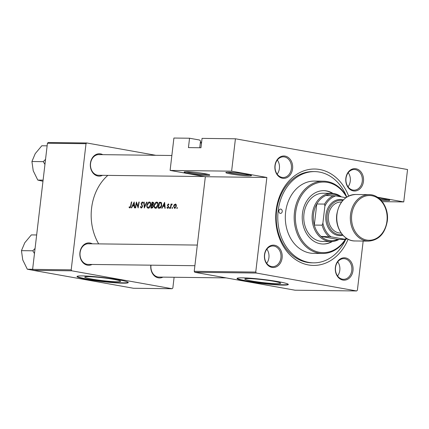 <?xml version="1.0" encoding="UTF-8"?>
<svg xmlns="http://www.w3.org/2000/svg" width="429" height="429" viewBox="0 0 429 429"><rect width="100%" height="100%" fill="white"/><g stroke="black" fill="none" stroke-linecap="round" stroke-linejoin="round"><path stroke-width="0.64" d="M378.491 197.935A12.913 1.024 6.7 0 1 384.716 198.868A12.913 1.024 6.7 0 1 389.693 200.198A12.913 1.024 6.7 0 1 381.049 200.236M380.014 199.206A12.05 0.955 -173.3 0 0 388.1 199.582M204.767 173.67A12.913 1.024 6.7 0 1 209.743 174.994A12.913 1.024 6.7 0 1 203.014 175.193A12.913 1.024 6.7 0 1 189.13 173.482A12.913 1.024 6.7 0 1 184.175 171.991A12.913 1.024 6.7 0 1 191.801 172.029A12.913 1.024 6.7 0 1 204.767 173.67M185.87 171.761A12.05 0.955 -173.3 0 0 189.752 172.635A12.05 0.955 -173.3 0 0 208.151 174.378M199.737 147.742L200.52 141.061L199.576 140.026L189.548 138.229L173.906 138.041L170.104 170.426L231.617 171.171L235.424 138.787L407.55 169.535L403.748 201.92L382.26 201.662M246.477 174.174A12.913 1.024 6.7 0 1 251.448 175.499A12.913 1.024 6.7 0 1 244.723 175.697A12.913 1.024 6.7 0 1 230.834 173.981A12.913 1.024 6.7 0 1 225.879 172.496A12.913 1.024 6.7 0 1 233.51 172.533A12.913 1.024 6.7 0 1 246.477 174.174M227.574 172.265A12.05 0.955 -173.3 0 0 231.456 173.139A12.05 0.955 -173.3 0 0 249.855 174.882M201.507 143.104A12.05 0.955 6.7 0 1 200.295 142.964M91.742 279.065A18.045 1.432 -173.3 0 0 110.51 281.413A18.045 1.432 -173.3 0 0 120.592 281.306A18.045 1.432 -173.3 0 0 113.599 279.333A18.045 1.432 -173.3 0 0 94.83 276.984A18.045 1.432 -173.3 0 0 84.749 277.091A18.045 1.432 -173.3 0 0 91.742 279.065M86.99 279.349A25.826 2.048 -173.3 0 0 113.851 282.706A25.826 2.048 -173.3 0 0 128.282 282.55A25.826 2.048 -173.3 0 0 118.27 279.729A25.826 2.048 -173.3 0 0 91.409 276.373A25.826 2.048 -173.3 0 0 76.984 276.528A25.826 2.048 -173.3 0 0 86.99 279.349M77.091 276.367A25.826 2.048 -173.3 0 0 87.033 279.011A25.826 2.048 -173.3 0 0 112.918 282.287A25.826 2.048 -173.3 0 0 128.212 282.373M251.791 280.995A18.045 1.432 -173.3 0 0 270.56 283.344A18.045 1.432 -173.3 0 0 280.636 283.237A18.045 1.432 -173.3 0 0 273.643 281.263A18.045 1.432 -173.3 0 0 254.874 278.914A18.045 1.432 -173.3 0 0 244.798 279.022A18.045 1.432 -173.3 0 0 251.791 280.995M247.04 281.279A25.826 2.048 -173.3 0 0 273.9 284.636A25.826 2.048 -173.3 0 0 288.326 284.481A25.826 2.048 -173.3 0 0 278.319 281.66A25.826 2.048 -173.3 0 0 251.453 278.303A25.826 2.048 -173.3 0 0 237.028 278.459A25.826 2.048 -173.3 0 0 247.04 281.279M237.14 278.298A25.826 2.048 -173.3 0 0 247.077 280.941A25.826 2.048 -173.3 0 0 272.967 284.218A25.826 2.048 -173.3 0 0 288.256 284.304M285.076 156.097A11.192 8.907 -89.3 0 1 292.583 168.747A11.192 8.907 -89.3 0 1 282.47 178.255A11.192 8.907 -89.3 0 1 274.962 165.599A11.192 8.907 -89.3 0 1 285.076 156.097M282.051 177.397A10.328 8.221 90.7 0 0 283.124 177.499A10.328 8.221 90.7 0 0 291.447 167.948A10.328 8.221 90.7 0 0 284.454 156.939A10.328 8.221 90.7 0 0 283.376 156.837A10.328 8.221 90.7 0 0 275.059 166.393A10.328 8.221 90.7 0 0 282.051 177.397M355.957 168.758A11.192 8.907 -89.3 0 1 363.465 181.413A11.192 8.907 -89.3 0 1 353.357 190.916A11.192 8.907 -89.3 0 1 345.844 178.266A11.192 8.907 -89.3 0 1 355.957 168.758M352.933 190.058A10.328 8.221 90.7 0 0 354.011 190.16A10.328 8.221 90.7 0 0 362.328 180.609A10.328 8.221 90.7 0 0 355.335 169.605A10.328 8.221 90.7 0 0 354.257 169.503A10.328 8.221 90.7 0 0 345.94 179.054A10.328 8.221 90.7 0 0 352.933 190.058M345.484 257.904A11.192 8.907 -89.3 0 1 352.992 270.56A11.192 8.907 -89.3 0 1 342.884 280.062A11.192 8.907 -89.3 0 1 335.376 267.412A11.192 8.907 -89.3 0 1 345.484 257.904M342.46 279.204A10.328 8.221 90.7 0 0 343.538 279.306A10.328 8.221 90.7 0 0 351.855 269.755A10.328 8.221 90.7 0 0 344.862 258.751A10.328 8.221 90.7 0 0 343.785 258.649A10.328 8.221 90.7 0 0 335.467 268.2A10.328 8.221 90.7 0 0 342.46 279.204M274.603 245.243A11.192 8.907 -89.3 0 1 282.11 257.893A11.192 8.907 -89.3 0 1 271.997 267.401A11.192 8.907 -89.3 0 1 264.489 254.746A11.192 8.907 -89.3 0 1 274.603 245.243M271.578 266.543A10.328 8.221 90.7 0 0 272.656 266.645A10.328 8.221 90.7 0 0 280.974 257.089A10.328 8.221 90.7 0 0 273.981 246.085A10.328 8.221 90.7 0 0 272.903 245.983A10.328 8.221 90.7 0 0 264.586 255.534A10.328 8.221 90.7 0 0 271.578 266.543M337.58 275.97A10.328 8.221 90.7 0 0 337.752 261.84M348.053 186.824A10.328 8.221 90.7 0 0 348.225 172.694M277.172 174.163A10.328 8.221 90.7 0 0 277.343 160.028M266.699 263.309A10.328 8.221 90.7 0 0 266.87 249.174M92.053 264.462A11.192 8.907 -89.3 0 1 87.452 265.176A11.192 8.907 -89.3 0 1 79.939 252.52A11.192 8.907 -89.3 0 1 90.052 243.012A11.192 8.907 -89.3 0 1 92.299 243.806M89.43 243.86A10.328 8.221 90.7 0 0 88.353 243.758A10.328 8.221 90.7 0 0 80.035 253.308A10.328 8.221 90.7 0 0 87.028 264.312A10.328 8.221 90.7 0 0 88.106 264.414L194.889 265.707M162.934 277.129A11.192 8.907 -89.3 0 1 158.333 277.836A11.192 8.907 -89.3 0 1 150.826 265.176M150.997 265.176A10.328 8.221 90.7 0 0 157.91 276.978A10.328 8.221 90.7 0 0 158.987 277.08L226.115 277.89M102.526 175.316A11.192 8.907 -89.3 0 1 97.919 176.029A11.192 8.907 -89.3 0 1 90.412 163.374A11.192 8.907 -89.3 0 1 100.525 153.872A11.192 8.907 -89.3 0 1 102.772 154.66M99.903 154.713A10.328 8.221 90.7 0 0 98.826 154.612A10.328 8.221 90.7 0 0 90.508 164.162A10.328 8.221 90.7 0 0 97.501 175.171A10.328 8.221 90.7 0 0 98.579 175.273L204.354 176.55M348.107 239.243A48.209 38.358 -89.3 0 1 308.472 264.956A48.209 38.358 -89.3 0 1 276.131 210.446A48.209 38.358 -89.3 0 1 319.685 169.503A48.209 38.358 -89.3 0 1 348.627 196.042M346.423 196.284A45.624 36.304 90.7 0 0 314.629 171.605L313.063 171.589A45.624 36.304 90.7 0 0 276.324 213.776A45.624 36.304 90.7 0 0 307.207 262.376A45.624 36.304 90.7 0 0 311.963 262.827L313.529 262.848A45.624 36.304 90.7 0 0 345.688 239.452M134.191 201.973L131.328 207.851L131.687 207.851L132.523 205.958L134.18 205.979L134.438 207.888L134.792 207.888L134.143 201.973M142.203 202.52L142.75 203.282L143.12 202.922L142.38 201.92L141.168 203.276L142.16 206.515L141.297 207.513L140.642 206.51L140.288 206.81L141.216 208.119L142.487 206.526L141.5 203.255L142.203 202.52L143.061 202.665L142.337 202.542M141.297 207.513L142.02 207.641L141.297 207.513M149.844 202.08L149.41 202.005C148.182 202.177 147.329 203.207 146.857 205.094C146.648 206.982 147.131 208.022 148.3 208.204C149.474 208.044 150.273 207.009 150.697 205.11C150.976 203.207 150.547 202.172 149.41 202.005L149.641 202.027M157.143 202.172L156.708 202.091C155.48 202.263 154.628 203.292 154.156 205.18C153.947 207.073 154.429 208.108 155.598 208.296C156.773 208.129 157.572 207.1 157.995 205.201C158.274 203.298 157.845 202.263 156.708 202.091L156.939 202.118M172.474 207.438L172.045 207.92L172.281 208.419L172.651 207.926L172.42 207.427L172.651 207.926M172.63 208.022L172.045 207.92L172.281 208.419M177.198 207.497L176.769 207.974L177.005 208.478L177.375 207.985L177.145 207.486L177.375 207.985M177.359 208.081L176.769 207.974L177.005 208.478M171.08 204A48.209 38.358 90.7 0 0 170.351 208.317L170.678 208.322A48.209 38.358 -89.3 0 1 170.887 206.864L171.198 205.384L172.329 204.086L171.284 204.633A48.209 38.358 -89.3 0 1 171.412 204L171.08 204L171.396 204.054M168.297 204.418L168.667 204.874L168.962 204.51L168.404 203.893L167.503 205.008L168.222 207.137L167.589 207.818L168.243 207.942L167.187 207.363L166.908 207.765L167.594 208.36L168.554 207.116L167.836 204.992L168.297 204.418L168.946 204.531L168.356 204.429M131.43 201.941A48.209 38.358 90.7 0 0 130.641 205.85L129.907 207.373L129.274 206.832L129.016 207.287L129.805 207.985L130.963 205.915A48.209 38.358 -89.3 0 1 131.757 201.941L131.43 201.941L131.746 201.995M130.539 207.486L129.676 207.282M164.602 202.338L161.738 208.215L162.098 208.221L162.934 206.322L164.591 206.344L164.849 208.253L165.203 208.258L164.602 202.338M169.573 207.4L169.144 207.883L169.38 208.381L169.75 207.893L169.519 207.395L169.75 207.893M169.728 207.99L169.144 207.883L169.38 208.381M175.675 204.027L174.222 204.676L173.573 206.199L174.619 208.446L176.335 206.231L176.249 204.697L175.536 203.989M161.207 202.509L159.363 202.273A48.209 38.358 90.7 0 0 158.28 208.172L159.411 208.188C160.564 208.183 161.336 207.228 161.728 205.319L161.207 202.509L160.714 202.332M152.064 202.188A48.209 38.358 90.7 0 0 150.981 208.086L151.968 208.097L153.378 206.424L152.939 204.906L153.609 203.662L152.778 202.198L152.064 202.188L153.464 202.44M143.828 202.086L144.289 208.006L146.965 202.129L146.616 202.123L144.493 206.746L144.182 202.091L143.828 202.086L144.182 202.15M135.355 207.899L135.682 207.899A48.209 38.358 -89.3 0 1 136.481 203.26L138.159 207.931A48.209 38.358 -89.3 0 1 139.243 202.032L138.916 202.027A48.209 38.358 90.7 0 0 138.015 206.66L136.438 202A48.209 38.358 90.7 0 0 135.355 207.899M107.851 175.381A48.209 38.358 90.7 0 0 98.686 243.881M189.548 138.229L188.444 147.608L200.96 147.758L202.059 138.379L235.424 138.787M194.23 271.321L255.743 272.066L256.322 273.037L194.804 272.297L194.23 271.321L205.341 176.721L170.104 170.426M255.743 272.066L266.859 177.467L205.341 176.721M33.194 270.345L32.615 269.374L71.198 269.841L71.772 270.812L33.194 270.345L133.489 288.267L172.067 288.733L172.844 287.998L174.104 277.263M71.198 269.841L86.014 143.704L47.437 143.243L48.214 142.508L86.792 142.975L155.775 155.298M32.615 269.374L47.437 143.243M71.772 270.812L172.067 288.733M86.792 142.975L86.014 143.704M256.322 273.037L356.617 290.959L357.395 290.224L363.17 241.066M200.386 142.176A12.913 1.024 -173.3 0 0 201.598 142.315M194.804 272.297L295.098 290.213L356.617 290.959M377.466 197.227L403.748 201.92M231.617 171.171L266.859 177.467M130.502 207.55L129.016 207.287M164.951 206.408L164.591 206.344M164.318 203.48L164.522 205.738L163.218 205.722L164.318 203.48L164.677 203.544M164.881 205.802L164.522 205.738M164.908 206.022L163.218 205.722M168.206 207.995L166.908 207.765M168.538 207.191L168.222 207.137M168.576 206.789L168.195 206.719M168.517 206.387L167.862 206.269M168.109 205.786L167.503 205.673M167.825 205.067L167.503 205.008M171.557 204.681L171.284 204.633M174.662 204.751L174.222 204.676M173.895 206.258L173.573 206.199M175.273 204.504L176.008 206.231L174.694 207.915L173.901 206.204L175.273 204.504L176.239 204.665M176.324 206.29L176.008 206.231M175.482 208.054L174.565 207.899L175.472 208.065M161.358 202.633L159.363 202.273M158.687 207.566A48.209 38.358 -89.3 0 1 159.55 202.879L160.891 203.062L161.401 205.314L160.173 207.432L158.687 207.566L160.473 207.888M160.5 202.938L161.695 203.207M161.717 205.373L161.401 205.314M160.816 207.55L160.173 207.432M154.472 205.239L154.156 205.18M156.585 202.692C157.507 202.826 157.872 203.662 157.668 205.196L155.668 207.684C154.713 207.55 154.322 206.719 154.483 205.185L156.585 202.692L157.845 202.906M157.985 205.25L157.668 205.196M156.655 207.861L155.486 207.668L156.644 207.872M152.697 202.799L153.282 203.668L151.861 204.676A48.209 38.358 -89.3 0 1 152.252 202.794L153.652 202.949M153.598 203.727L153.282 203.668M153.014 204.842L152.081 204.676M152.976 204.874L151.861 204.676M151.748 205.276L152.633 205.357L153.051 206.424L151.389 207.48A48.209 38.358 -89.3 0 1 151.748 205.276M151.963 205.282L153.357 205.486M153.368 206.478L153.051 206.424M152.847 207.663L151.855 207.486M152.788 207.727L151.389 207.48M147.174 205.153L146.857 205.094M149.287 202.606C150.209 202.74 150.574 203.571 150.37 205.105L148.37 207.593C147.415 207.464 147.024 206.628 147.185 205.094L149.287 202.606L150.547 202.815M150.686 205.164L150.37 205.105M149.356 207.77L148.187 207.577L149.346 207.786M144.82 206.805L144.493 206.746M146.938 202.182L146.616 202.123M140.739 206.891L140.288 206.81M142.482 206.569L142.16 206.515M142.508 206L142.128 205.931M141.736 204.268L141.189 204.172M141.49 203.335L141.168 203.276M138.331 206.719L138.015 206.66M139.232 202.086L138.916 202.027M136.905 203.335L136.481 203.26M134.54 206.043L134.18 205.979M133.907 203.115L134.111 205.368L132.808 205.352L133.907 203.115L134.266 203.174M134.47 205.432L134.111 205.368M134.497 205.657L132.808 205.352M278.839 210.934A2.15 1.711 90.7 0 0 280.507 213.385A2.15 1.711 90.7 0 0 282.228 211.535A2.15 1.711 90.7 0 0 280.561 209.084A2.15 1.711 90.7 0 0 278.839 210.934M332.974 193.415A26.684 21.236 90.7 0 0 323.782 190.658A26.684 21.236 90.7 0 0 302.456 213.588A26.684 21.236 90.7 0 0 323.139 244.026A26.684 21.236 90.7 0 0 332.389 241.489M322.881 244.021A26.684 21.236 90.7 0 0 331.799 241.527M346.605 197.184A35.296 28.083 90.7 0 0 317.117 183.006A35.296 28.083 90.7 0 0 295.678 212.376A35.296 28.083 90.7 0 0 312.135 249.716A35.296 28.083 90.7 0 0 345.232 239.484M345.581 239.489A36.154 28.77 -89.3 0 1 322.506 253.485A36.154 28.77 -89.3 0 1 294.476 212.248A36.154 28.77 -89.3 0 1 323.375 181.183A36.154 28.77 -89.3 0 1 346.836 197.034M323.375 181.183L314.516 181.076A36.154 28.77 90.7 0 0 285.617 212.141A36.154 28.77 90.7 0 0 313.642 253.378L322.506 253.485M314.629 171.605A45.624 36.304 90.7 0 0 278.164 210.811A45.624 36.304 90.7 0 0 313.529 262.848M339.066 239.409A24.104 19.182 -89.3 0 1 330.99 241.538L322.651 241.436A24.104 19.182 -89.3 0 1 303.968 213.942A24.104 19.182 -89.3 0 1 323.23 193.232L331.574 193.334A24.104 19.182 -89.3 0 1 341.393 196.879M332.378 193.366A26.684 21.236 90.7 0 0 323.525 190.653M45.549 159.304L43.275 161.647L31.923 161.513L35.242 153.62L41.811 145.769L47.131 145.833M43.275 161.647L44.943 164.43M43.098 180.137L37.784 180.073L33.231 170.774L31.923 161.513M42.97 181.263L37.784 180.073M35.076 248.45L32.802 250.793L34.476 253.577M36.658 234.974L31.338 234.91L24.769 242.766L21.45 250.659L32.802 250.793M32.631 269.283L27.311 269.219L22.758 259.92L21.45 250.659M41.291 271.793L27.311 269.219M112.173 284.459L99.024 282.11M330.99 241.538A24.104 19.182 -89.3 0 1 312.307 214.044A24.104 19.182 -89.3 0 1 331.574 193.334M340.186 196.664A23.241 18.495 90.7 0 0 325.826 195.49A23.241 18.495 90.7 0 0 316.779 203.995A23.241 18.495 90.7 0 0 313.508 214.173A23.241 18.495 90.7 0 0 314.301 225.075A23.241 18.495 90.7 0 0 321.021 236.395L337.784 239.393L345.602 239.489L344.519 239.205A22.383 17.809 90.7 0 0 346.584 238.363M345.887 197.683L335.773 195.876A22.383 17.809 90.7 0 0 324.882 206.113L324.597 204.086L316.779 203.995L314.301 225.075L322.12 225.171L322.881 223.16A22.383 17.809 90.7 0 0 330.963 236.787L321.021 236.395A23.241 18.495 90.7 0 0 337.784 239.393M325.826 195.49L335.773 195.876M324.882 206.113L322.881 223.16M330.963 236.787L344.519 239.205M324.597 204.086A23.241 18.495 -89.3 0 1 333.644 195.581M347.147 238.712A23.241 18.495 -89.3 0 1 345.602 239.489M328.839 236.492A23.241 18.495 -89.3 0 1 322.12 225.171M342.771 200.52A17.219 13.701 90.7 0 0 327.113 215.127A17.219 13.701 90.7 0 0 342.363 234.62M342.927 235.258A18.077 14.382 -89.3 0 1 325.911 214.999A18.077 14.382 -89.3 0 1 343.35 199.898M341.157 233.049L340.481 233.044A15.498 12.328 -89.3 0 1 328.469 215.369A15.498 12.328 -89.3 0 1 340.851 202.054L341.527 202.064M130.963 205.909L130.641 205.85M161.143 202.472L160.097 202.284M160.543 207.829L159.111 207.572M142.246 205.089L141.634 204.982M354.981 240.964L368.538 241.13A23.241 18.495 -89.3 0 1 350.52 214.618A23.241 18.495 -89.3 0 1 369.096 194.648L355.544 194.482A23.241 18.495 90.7 0 0 336.963 214.457A23.241 18.495 90.7 0 0 354.981 240.964C343.999 241.221 334.888 227.767 336.786 214.473C339.017 202.048 345.265 195.388 355.544 194.482M351.721 214.747A22.383 17.809 90.7 0 0 366.736 240.052A22.383 17.809 90.7 0 0 386.958 221.042A22.383 17.809 90.7 0 0 371.943 195.737A22.383 17.809 90.7 0 0 351.721 214.747M129.848 207.368L130.539 207.491M160.532 202.944L161.674 203.148M152.483 205.319L153.351 205.475M197.313 245.072L88.353 243.758M98.826 154.612L171.857 155.496M368.538 241.13C378.812 240.224 385.065 233.558 387.29 221.133C389.189 207.845 380.083 194.391 369.096 194.648"/></g></svg>
